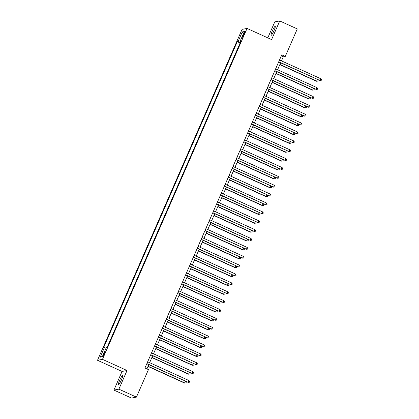 <?xml version="1.0" encoding="UTF-8"?>
<svg xmlns="http://www.w3.org/2000/svg" width="419" height="419" viewBox="0 0 419 419"><rect width="100%" height="100%" fill="white"/><g stroke="black" fill="none" stroke-linecap="round" stroke-linejoin="round"><path stroke-width="0.63" d="M121.374 380.043A4.986 0.718 -65.6 0 0 122.573 375.67A4.986 0.718 -65.6 0 0 119.656 380.368A4.986 0.718 -65.6 0 0 118.451 384.747A4.986 0.718 -65.6 0 0 121.374 380.043M274.016 30.66A4.986 0.718 -65.6 0 0 275.215 26.287A4.986 0.718 -65.6 0 0 272.298 30.985A4.986 0.718 -65.6 0 0 271.093 35.364A4.986 0.718 -65.6 0 0 274.016 30.66M104.619 353.736A2.493 0.361 -65.6 0 0 105.221 351.546A2.493 0.361 -65.6 0 0 103.76 353.893A2.493 0.361 -65.6 0 0 103.158 356.082A2.493 0.361 -65.6 0 0 104.619 353.736M113.921 390.079L118.886 389.151L127.03 370.511L122.065 371.438L113.921 390.079L131.461 398.05L136.426 397.123L148.446 369.605L144.943 368.013L281.762 54.842L285.266 56.439L297.291 28.921L279.751 20.95L274.78 21.877L267.799 37.862M122.065 371.438L97.507 360.282L242.082 29.361L247.048 28.434L102.472 359.35L97.507 360.282M243.727 33.551L243.046 35.117A2.414 0.351 -65.6 0 0 242.46 37.233A2.414 0.351 -65.6 0 0 243.879 34.96L244.56 33.4A2.414 0.351 -65.6 0 0 245.141 31.278A2.414 0.351 -65.6 0 0 243.727 33.551L244.366 33.845M240.396 42.324L238.102 41.518L237.29 41.67L103.572 347.733L104.383 347.581L106.033 348.163M238.102 41.518L242.292 31.928L244.356 31.545L240.171 41.13L240.757 41.486M104.383 347.581L100.199 357.171L102.262 356.784L106.452 347.194L107.264 347.042L240.983 40.978L240.171 41.13M118.886 389.151L136.426 397.123M127.03 370.511L102.472 359.35M247.048 28.434L271.606 39.59L279.751 20.95M281.484 60.87L283.254 56.816L285.266 56.439M146.907 368.903L148.771 364.63M149.625 362.676L152.652 355.752M153.506 353.798L156.528 346.88M157.382 344.921L160.409 338.002M161.263 336.048L164.285 329.125M165.138 327.171L168.166 320.247M169.019 318.293L172.041 311.369M172.895 309.416L175.917 302.492M176.771 300.538L179.798 293.619M180.652 291.661L183.674 284.742M184.528 282.788L187.555 275.864M188.409 273.911L191.431 266.987M192.284 265.033L195.312 258.109M196.165 256.156L199.187 249.237M200.041 247.278L203.068 240.359M203.922 238.406L206.944 231.482M207.798 229.528L210.82 222.604M211.679 220.651L214.701 213.727M215.555 211.773L218.577 204.849M219.43 202.896L222.458 195.977M223.311 194.018L226.333 187.099M227.187 185.146L230.214 178.222M231.068 176.268L234.09 169.344M234.944 167.391L237.971 160.467M238.825 158.513L241.847 151.594M242.701 149.635L245.723 142.717M246.582 140.763L249.604 133.839M250.457 131.885L253.479 124.962M254.333 123.008L257.36 116.084M258.214 114.13L261.236 107.212M262.09 105.253L265.117 98.334M265.971 96.375L268.993 89.457M269.846 87.503L272.874 80.579M273.727 78.625L276.75 71.701M277.603 69.748L280.625 62.824M281.29 55.921L283.254 56.816M237.29 41.67L240.118 42.953M243.324 33.908L242.292 31.928M100.199 357.171L102.456 356.349M278.661 61.933L320.137 80.563L278.74 61.755M320.917 78.788L321.493 79.757L321.184 80.464L320.137 80.563L320.917 78.788L279.515 59.98M321.184 80.464L319.802 80.626M279.845 64.62L316.45 81.255L317.487 79.573M279.923 64.442L316.785 81.192L317.827 81.092L316.45 81.255M317.717 79.678L318.136 80.38L317.827 81.092M274.785 70.811L316.261 89.441L274.864 70.628M317.036 87.665L317.618 88.629L317.303 89.341L316.261 89.441L317.036 87.665L275.639 68.857M317.303 89.341L315.926 89.504M270.904 79.689L312.385 98.318L270.983 79.505M313.161 96.543L313.737 97.507L313.428 98.219L312.385 98.318L313.161 96.543L271.758 77.73M313.428 98.219L312.045 98.381M267.029 88.561L308.504 107.196L267.107 88.383M309.28 105.42L309.861 106.384L309.547 107.096L308.504 107.196L309.28 105.42L267.882 86.607M309.547 107.096L308.169 107.259M275.964 73.498L312.569 90.132L313.611 88.451M276.042 73.32L312.904 90.069L313.951 89.97L312.569 90.132M313.836 88.556L314.26 89.257L313.951 89.97M272.088 82.375L308.693 99.01L309.735 97.328M272.167 82.197L309.028 98.947L310.07 98.847L308.693 99.01M309.96 97.433L310.379 98.135L310.07 98.847M268.207 91.253L304.812 107.882L305.854 106.206M268.286 91.07L305.147 107.819L306.195 107.72L304.812 107.882M306.079 106.306L306.504 107.013L306.195 107.72M263.153 97.438L304.629 116.068L263.226 97.26M305.404 114.298L305.98 115.262L305.671 115.974L304.629 116.068L305.404 114.298L264.007 95.485M305.671 115.974L304.294 116.131M264.331 100.131L300.936 116.76L301.979 115.084M264.41 99.947L301.271 116.697L302.314 116.597L300.936 116.76M302.204 115.183L302.623 115.89L302.314 116.597M259.272 106.316L300.748 124.946L259.351 106.138M301.523 123.17L302.104 124.139L301.795 124.846L300.748 124.946L301.523 123.17L260.126 104.362M301.795 124.846L300.413 125.009M255.396 115.194L296.872 133.823L255.475 115.016M297.647 132.048L298.223 133.017L297.914 133.724L296.872 133.823L297.647 132.048L256.25 113.24M297.914 133.724L296.537 133.886M251.515 124.071L292.991 142.701L251.594 123.888M293.766 140.925L294.348 141.889L294.038 142.601L292.991 142.701L293.766 140.925L252.369 122.112M294.038 142.601L292.656 142.764M247.639 132.943L289.115 151.578L247.718 132.765M289.89 149.803L290.467 150.767L290.158 151.479L289.115 151.578L289.89 149.803L248.493 130.99M290.158 151.479L288.78 151.641M243.758 141.821L285.234 160.456L243.837 141.643M286.015 158.681L286.591 159.644L286.282 160.357L285.234 160.456L286.015 158.681L244.612 139.867M286.282 160.357L284.899 160.519M260.45 109.003L297.055 125.637L298.098 123.956M260.529 108.825L297.39 125.574L298.438 125.475L297.055 125.637M298.323 124.061L298.747 124.762L298.438 125.475M256.575 117.88L293.18 134.515L294.222 132.833M256.653 117.702L293.515 134.452L294.557 134.352L293.18 134.515M294.447 132.938L294.871 133.64L294.557 134.352M252.699 126.758L289.299 143.392L290.341 141.711M252.777 126.58L289.639 143.329L290.681 143.23L289.299 143.392M290.571 141.816L290.99 142.518L290.681 143.23M248.818 135.636L285.423 152.265L286.465 150.589M248.896 135.457L285.758 152.202L286.8 152.107L285.423 152.265M286.69 150.693L287.115 151.395L286.8 152.107M244.942 144.513L281.547 161.142L282.584 159.466M245.021 144.33L281.882 161.079L282.925 160.98L281.547 161.142M282.815 159.566L283.234 160.273L282.925 160.98M239.883 150.699L281.359 169.328L239.961 150.521M282.134 167.553L282.715 168.522L282.401 169.229L281.359 169.328L282.134 167.553L240.736 148.745M282.401 169.229L281.023 169.391M241.061 153.385L277.666 170.02L278.708 168.344M241.14 153.207L278.001 169.957L279.049 169.857L277.666 170.02M278.934 168.443L279.358 169.15L279.049 169.857M236.002 159.576L277.483 178.206L236.08 159.398M278.258 176.43L278.834 177.399L278.525 178.106L277.483 178.206L278.258 176.43L236.855 157.623M278.525 178.106L277.142 178.269M237.185 162.263L273.79 178.897L274.833 177.216M237.264 162.085L274.126 178.834L275.168 178.735L273.79 178.897M275.058 177.321L275.477 178.023L275.168 178.735M232.126 168.454L273.602 187.084L232.205 168.27M274.377 185.308L274.958 186.272L274.644 186.984L273.602 187.084L274.377 185.308L232.98 166.495M274.644 186.984L273.267 187.146M233.304 171.141L269.909 187.775L270.952 186.094M233.383 170.962L270.245 187.712L271.292 187.612L269.909 187.775M271.177 186.198L271.601 186.9L271.292 187.612M228.245 177.331L269.726 195.961L228.324 177.148M270.501 194.186L271.077 195.149L270.768 195.862L269.726 195.961L270.501 194.186L229.104 175.372M270.768 195.862L269.391 196.024M229.429 180.018L266.034 196.652L267.076 194.971M229.507 179.84L266.369 196.59L267.411 196.49L266.034 196.652M267.301 195.076L267.72 195.778L267.411 196.49M224.369 186.204L265.845 204.839L224.448 186.026M266.62 203.063L267.202 204.027L266.893 204.739L265.845 204.839L266.62 203.063L225.223 184.25M266.893 204.739L265.51 204.901M225.548 188.896L262.153 205.525L263.195 203.849M225.626 188.712L262.488 205.462L263.535 205.362L262.153 205.525M263.42 203.948L263.844 204.655L263.535 205.362M220.494 195.081L261.969 213.711L220.572 194.903M262.744 211.941L263.321 212.904L263.012 213.617L261.969 213.711L262.744 211.941L221.347 193.128M263.012 213.617L261.634 213.774M221.672 197.773L258.277 214.402L259.319 212.726M221.751 197.59L258.612 214.339L259.654 214.24L258.277 214.402M259.544 212.826L259.969 213.533L259.654 214.24M216.613 203.959L258.088 222.589L216.691 203.781M258.863 220.813L259.445 221.782L259.136 222.489L258.088 222.589L258.863 220.813L217.466 202.005M259.136 222.489L257.753 222.651M212.737 212.836L254.213 231.466L212.815 212.658M254.988 229.691L255.564 230.66L255.255 231.367L254.213 231.466L254.988 229.691L213.59 210.883M255.255 231.367L253.877 231.529M208.856 221.714L250.332 240.344L208.934 221.531M251.112 238.568L251.688 239.532L251.379 240.244L250.332 240.344L251.112 238.568L209.71 219.755M251.379 240.244L249.996 240.406M204.98 230.586L246.456 249.221L205.059 230.408M247.231 247.446L247.812 248.409L247.498 249.122L246.456 249.221L247.231 247.446L205.834 228.633M247.498 249.122L246.121 249.284M201.099 239.464L242.58 258.099L201.178 239.286M243.355 256.323L243.931 257.287L243.622 257.999L242.58 258.099L243.355 256.323L201.953 237.51M243.622 257.999L242.24 258.162M197.223 248.341L238.699 266.971L197.302 248.163M239.474 265.196L240.056 266.165L239.741 266.872L238.699 266.971L239.474 265.196L198.077 246.388M239.741 266.872L238.364 267.034M193.342 257.219L234.823 275.849L193.421 257.041M235.598 274.073L236.175 275.042L235.866 275.749L234.823 275.849L235.598 274.073L194.201 255.265M235.866 275.749L234.488 275.911M189.467 266.096L230.942 284.726L189.545 265.913M231.717 282.951L232.299 283.914L231.99 284.627L230.942 284.726L231.717 282.951L190.32 264.138M231.99 284.627L230.607 284.789M185.591 274.974L227.067 293.604L185.669 274.791M227.842 291.828L228.418 292.792L228.109 293.504L227.067 293.604L227.842 291.828L186.445 273.015M228.109 293.504L226.731 293.667M181.71 283.846L223.186 302.481L181.788 283.668M223.961 300.706L224.542 301.67L224.233 302.382L223.186 302.481L223.961 300.706L182.564 281.893M224.233 302.382L222.85 302.544M177.834 292.724L219.31 311.354L177.913 292.546M220.085 309.583L220.661 310.547L220.352 311.259L219.31 311.354L220.085 309.583L178.688 290.77M220.352 311.259L218.975 311.417M173.953 301.601L215.429 320.231L174.032 301.423M216.204 318.456L216.785 319.425L216.476 320.132L215.429 320.231L216.204 318.456L174.807 299.648M216.476 320.132L215.094 320.294M170.077 310.479L211.553 329.109L170.156 310.301M212.328 327.333L212.91 328.302L212.595 329.009L211.553 329.109L212.328 327.333L170.931 308.525M212.595 329.009L211.218 329.172M166.196 319.357L207.672 337.986L166.275 319.173M208.453 336.211L209.029 337.175L208.72 337.887L207.672 337.986L208.453 336.211L167.05 317.398M208.72 337.887L207.337 338.049M162.321 328.229L203.796 346.864L162.399 328.051M204.572 345.088L205.153 346.052L204.839 346.764L203.796 346.864L204.572 345.088L163.174 326.275M204.839 346.764L203.461 346.927M158.44 337.106L199.921 355.741L158.518 336.928M200.696 353.966L201.272 354.93L200.963 355.642L199.921 355.741L200.696 353.966L159.299 335.153M200.963 355.642L199.585 355.804M154.564 345.984L196.04 364.614L154.642 345.806M196.815 362.838L197.396 363.807L197.087 364.514L196.04 364.614L196.815 362.838L155.418 344.03M197.087 364.514L195.704 364.677M150.688 354.862L192.164 373.491L150.767 354.684M192.939 371.716L193.515 372.685L193.206 373.392L192.164 373.491L192.939 371.716L151.542 352.908M193.206 373.392L191.829 373.554M217.796 206.646L254.396 223.28L255.438 221.599M217.875 206.467L254.731 223.217L255.779 223.118L254.396 223.28M255.669 221.703L256.088 222.405L255.779 223.118M213.915 215.523L250.52 232.157L251.562 230.476M213.994 215.345L250.855 232.095L251.898 231.995L250.52 232.157M251.788 230.581L252.212 231.283L251.898 231.995M210.039 224.401L246.639 241.035L247.681 239.354M210.118 224.223L246.98 240.972L248.022 240.873L246.639 241.035M247.912 239.459L248.331 240.16L248.022 240.873M206.158 233.278L242.763 249.907L243.806 248.231M206.237 233.1L243.099 249.844L244.141 249.75L242.763 249.907M244.031 248.336L244.455 249.038L244.141 249.75M202.283 242.156L238.888 258.785L239.925 257.109M202.361 241.973L239.223 258.722L240.265 258.623L238.888 258.785M240.155 257.208L240.574 257.915L240.265 258.623M198.402 251.028L235.007 267.662L236.049 265.986M198.48 250.85L235.342 267.6L236.389 267.5L235.007 267.662M236.274 266.086L236.698 266.793L236.389 267.5M194.526 259.906L231.131 276.54L232.173 274.859M194.605 259.728L231.466 276.477L232.508 276.378L231.131 276.54M232.398 274.964L232.817 275.665L232.508 276.378M190.645 268.783L227.25 285.418L228.292 283.736M190.724 268.605L227.585 285.355L228.633 285.255L227.25 285.418M228.517 283.841L228.942 284.543L228.633 285.255M186.769 277.661L223.374 294.295L224.416 292.614M186.848 277.483L223.709 294.232L224.752 294.133L223.374 294.295M224.642 292.719L225.061 293.42L224.752 294.133M182.894 286.538L219.493 303.167L220.535 301.491M182.967 286.355L219.828 303.105L220.876 303.005L219.493 303.167M220.766 301.591L221.185 302.298L220.876 303.005M179.013 295.416L215.617 312.045L216.66 310.369M179.091 295.233L215.953 311.982L216.995 311.883L215.617 312.045M216.885 310.469L217.309 311.176L216.995 311.883M175.137 304.288L211.736 320.923L212.779 319.241M175.215 304.11L212.077 320.86L213.119 320.76L211.736 320.923M213.009 319.346L213.428 320.048L213.119 320.76M171.256 313.166L207.861 329.8L208.903 328.119M171.334 312.988L208.196 329.737L209.238 329.638L207.861 329.8M209.128 328.224L209.552 328.925L209.238 329.638M167.38 322.043L203.985 338.678L205.022 336.996M167.459 321.865L204.32 338.615L205.362 338.515L203.985 338.678M205.252 337.101L205.671 337.803L205.362 338.515M163.499 330.921L200.104 347.55L201.146 345.874M163.578 330.743L200.439 347.487L201.487 347.393L200.104 347.55M201.371 345.979L201.796 346.681L201.487 347.393M159.623 339.799L196.228 356.428L197.27 354.752M159.702 339.615L196.563 356.365L197.606 356.265L196.228 356.428M197.496 354.851L197.915 355.558L197.606 356.265M155.742 348.671L192.347 365.305L193.389 363.629M155.821 348.493L192.682 365.242L193.73 365.143L192.347 365.305M193.615 363.729L194.039 364.436L193.73 365.143M151.867 357.548L188.471 374.183L189.514 372.501M151.945 357.37L188.807 374.12L189.849 374.02L188.471 374.183M189.739 372.606L190.158 373.308L189.849 374.02M146.807 363.739L188.283 382.369L146.886 363.556M189.058 380.593L189.639 381.557L189.33 382.269L188.283 382.369L189.058 380.593L147.661 361.78M189.33 382.269L187.948 382.432M147.986 366.426L184.59 383.06L185.633 381.379M148.064 366.248L184.926 382.997L185.973 382.898L184.59 383.06M185.863 381.484L186.282 382.186L185.973 382.898M243.675 35.4L243.046 35.117"/></g></svg>
